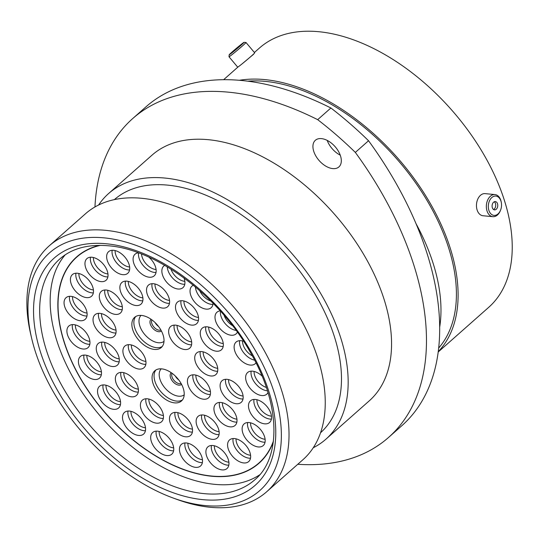 <?xml version="1.0" encoding="UTF-8"?>
<svg xmlns="http://www.w3.org/2000/svg" width="539" height="539" viewBox="0 0 539 539"><rect width="100%" height="100%" fill="white"/><g stroke="black" fill="none" stroke-linecap="round" stroke-linejoin="round"><path stroke-width="0.81" d="M332.785 168.606A17.774 10.578 -131.5 0 0 338.896 166.928A17.774 10.578 -131.5 0 0 338.027 150.61A17.774 10.578 -131.5 0 0 321.453 138.617A17.774 10.578 -131.5 0 0 315.342 140.295A17.774 10.578 -131.5 0 0 316.211 156.606A17.774 10.578 -131.5 0 0 332.785 168.606M132.722 118.546L145.928 106.87A278.953 166.032 48.5 0 1 241.795 80.506A278.953 166.032 48.5 0 1 330.885 107.989L317.68 119.665A278.953 166.032 -131.5 0 0 228.59 92.182A278.953 166.032 -131.5 0 0 132.722 118.546A278.953 166.032 -131.5 0 0 94.958 206.963M104.074 237.854A158.675 94.446 -131.5 0 0 31.633 338.202A158.675 94.446 -131.5 0 0 172.871 497.915A158.675 94.446 -131.5 0 0 205.238 505.575A158.675 94.446 -131.5 0 0 270.827 382.879A158.675 94.446 -131.5 0 0 104.074 237.854M31.633 338.202L30.689 334.133A164.146 97.7 48.5 0 1 49.217 245.845A164.146 97.7 48.5 0 1 105.624 230.328A164.146 97.7 48.5 0 1 258.659 341.113A164.146 97.7 48.5 0 1 266.684 491.763A164.146 97.7 48.5 0 1 210.277 507.28A164.146 97.7 48.5 0 1 176.792 499.35L172.871 497.915M49.217 245.845L85.431 213.815A164.146 97.7 48.5 0 1 141.845 198.305A164.146 97.7 48.5 0 1 294.88 309.083A164.146 97.7 48.5 0 1 302.905 459.74L266.684 491.763M114.376 199.612A155.609 92.62 48.5 0 1 167.609 185.12A155.609 92.62 48.5 0 1 312.553 289.915A155.609 92.62 48.5 0 1 320.543 432.75M98.603 205.015A163.977 97.599 48.5 0 1 108.588 193.555A163.977 97.599 48.5 0 1 164.941 178.059A163.977 97.599 48.5 0 1 317.828 288.729A163.977 97.599 48.5 0 1 325.846 439.238A163.977 97.599 48.5 0 1 313.247 447.747M108.588 193.555L151.985 155.185A163.977 97.599 48.5 0 1 208.337 139.689A163.977 97.599 48.5 0 1 361.224 250.352A163.977 97.599 48.5 0 1 369.235 400.861L325.846 439.238M247.758 81.173A170.924 101.736 48.5 0 1 265.424 81.389A170.924 101.736 48.5 0 1 421.357 191.325A170.924 101.736 48.5 0 1 438.652 348.079M242.119 63.838L253.532 54.324M239.35 80.291A173.059 103.01 48.5 0 1 264.743 79.59A173.059 103.01 48.5 0 1 423.876 192.854A173.059 103.01 48.5 0 1 438.214 351.704M254.395 52.499L259.394 48.079A173.059 103.01 48.5 0 1 318.872 31.72A173.059 103.01 48.5 0 1 480.222 148.521A173.059 103.01 48.5 0 1 488.678 307.358L438.173 352.021M340.237 155.144A17.774 10.578 48.5 0 1 327.2 140.403M330.885 107.989A260.903 155.293 48.5 0 1 368.541 140.74A278.953 166.032 48.5 0 1 401.703 425.823L388.498 437.5A278.953 166.032 -131.5 0 0 355.336 152.416A260.903 155.293 48.5 0 0 317.68 119.665M368.541 140.74L355.336 152.416M297.771 464.281A278.953 166.032 -131.5 0 0 388.498 437.5M415.987 223.618A173.059 103.01 48.5 0 1 439.656 327.328M231.096 52.896A9.715 0.344 -40 0 0 229.169 54.803A9.715 0.344 -40 0 0 233.919 51.245A9.715 0.344 -40 0 0 242.139 44.252A9.715 0.344 -40 0 0 244.046 42.325A9.715 0.344 -40 0 0 239.067 46.105A9.715 0.344 -40 0 0 231.096 52.896M229.001 56.77L237.679 67.119A11.103 0.391 140 0 0 243.244 62.928A11.103 0.391 140 0 0 252.501 55.045A11.103 0.391 140 0 0 254.691 52.849L246.02 42.507A11.103 0.391 140 0 1 246.02 42.507A11.103 0.391 140 0 1 243.823 44.697A11.103 0.391 140 0 1 234.573 52.579A11.103 0.391 140 0 1 229.001 56.77A11.103 0.391 140 0 1 229.001 56.757L229.169 54.803M238.986 46.718L233.421 51.252L238.986 46.718M490.894 198.52A9.715 6.583 95.5 0 0 489.675 212.204A9.715 6.583 95.5 0 0 498.952 212.945A9.715 6.583 95.5 0 0 500.596 210.075A9.715 6.583 95.5 0 0 501.317 202.549A9.715 6.583 95.5 0 0 490.894 198.52M500.596 210.075L500.387 210.601A11.103 7.526 -84.5 0 1 498.514 213.882A11.103 7.526 -84.5 0 1 492.841 216.685A11.103 7.526 -84.5 0 1 486.589 209.253A11.103 7.526 -84.5 0 1 489.297 197.389A11.103 7.526 -84.5 0 1 494.97 194.579A11.103 7.526 -84.5 0 1 501.216 201.997L501.317 202.549M496.655 208.829A4.171 2.823 95.5 0 0 497.672 204.375A4.171 2.823 95.5 0 0 495.321 201.586A4.171 2.823 95.5 0 0 493.192 202.637A4.171 2.823 95.5 0 0 492.174 207.091A4.171 2.823 95.5 0 0 494.526 209.88A4.171 2.823 95.5 0 0 496.655 208.829M493.535 209.503A4.171 2.823 95.5 0 0 494.62 208.633A4.171 2.823 95.5 0 0 494.276 201.768M492.841 216.685L482.951 215.735A11.103 7.526 -84.5 0 1 476.698 208.303A11.103 7.526 -84.5 0 1 479.407 196.439A11.103 7.526 -84.5 0 1 485.08 193.629L494.97 194.579M73.83 324.633A14.452 8.597 48.5 0 1 87.305 334.382A14.452 8.597 48.5 0 1 88.005 347.642A14.452 8.597 48.5 0 1 83.04 349.009A14.452 8.597 48.5 0 1 69.571 339.26A14.452 8.597 48.5 0 1 68.864 325.994A14.452 8.597 48.5 0 1 73.83 324.633M70.986 296.349A14.452 8.597 48.5 0 1 84.455 306.098A14.452 8.597 48.5 0 1 85.162 319.357A14.452 8.597 48.5 0 1 80.196 320.725A14.452 8.597 48.5 0 1 66.728 310.976A14.452 8.597 48.5 0 1 66.021 297.71A14.452 8.597 48.5 0 1 70.986 296.349M77.346 273.239A14.452 8.597 48.5 0 1 90.822 282.988A14.452 8.597 48.5 0 1 91.522 296.255A14.452 8.597 48.5 0 1 86.557 297.616A14.452 8.597 48.5 0 1 73.088 287.866A14.452 8.597 48.5 0 1 72.381 274.607A14.452 8.597 48.5 0 1 77.346 273.239M91.886 257.244A14.452 8.597 48.5 0 1 105.361 266.994A14.452 8.597 48.5 0 1 106.068 280.26A14.452 8.597 48.5 0 1 101.103 281.621A14.452 8.597 48.5 0 1 87.628 271.872A14.452 8.597 48.5 0 1 86.92 258.612A14.452 8.597 48.5 0 1 91.886 257.244M113.567 250.291A14.452 8.597 48.5 0 1 127.042 260.041A14.452 8.597 48.5 0 1 127.75 273.307A14.452 8.597 48.5 0 1 122.784 274.668A14.452 8.597 48.5 0 1 109.309 264.918A14.452 8.597 48.5 0 1 108.602 251.659A14.452 8.597 48.5 0 1 113.567 250.291M148.912 257.177A14.452 8.597 48.5 0 1 154.194 275.847A14.452 8.597 48.5 0 1 149.229 277.214A14.452 8.597 48.5 0 1 135.754 267.459A14.452 8.597 48.5 0 1 135.053 254.199A14.452 8.597 48.5 0 1 138.301 252.838M184.008 277.949A14.452 8.597 48.5 0 1 182.964 287.644A14.452 8.597 48.5 0 1 177.998 289.012A14.452 8.597 48.5 0 1 164.523 279.263A14.452 8.597 48.5 0 1 163.816 265.996A14.452 8.597 48.5 0 1 164.766 265.336M213.094 303.289A14.452 8.597 48.5 0 1 211.14 307.749A14.452 8.597 48.5 0 1 206.174 309.116A14.452 8.597 48.5 0 1 192.706 299.361A14.452 8.597 48.5 0 1 191.999 286.101A14.452 8.597 48.5 0 1 193.38 285.225M237.369 332.192A14.452 8.597 48.5 0 1 236.109 333.863A14.452 8.597 48.5 0 1 231.143 335.231A14.452 8.597 48.5 0 1 217.668 325.482A14.452 8.597 48.5 0 1 216.961 312.222A14.452 8.597 48.5 0 1 220.195 310.862M255.998 362.862A14.452 8.597 48.5 0 1 255.223 363.717A14.452 8.597 48.5 0 1 250.258 365.078A14.452 8.597 48.5 0 1 236.789 355.329A14.452 8.597 48.5 0 1 236.082 342.07A14.452 8.597 48.5 0 1 241.048 340.702A14.452 8.597 48.5 0 1 243.561 341.248M99.958 313.361A14.452 8.597 48.5 0 1 113.433 323.117A14.452 8.597 48.5 0 1 114.133 336.376A14.452 8.597 48.5 0 1 109.168 337.744A14.452 8.597 48.5 0 1 95.699 327.988A14.452 8.597 48.5 0 1 94.992 314.729A14.452 8.597 48.5 0 1 99.958 313.361M106.237 290.022A14.452 8.597 48.5 0 1 119.705 299.772A14.452 8.597 48.5 0 1 120.413 313.031A14.452 8.597 48.5 0 1 115.447 314.399A14.452 8.597 48.5 0 1 101.972 304.65A14.452 8.597 48.5 0 1 101.271 291.39A14.452 8.597 48.5 0 1 106.237 290.022M126.8 281.156A14.452 8.597 48.5 0 1 140.275 290.905A14.452 8.597 48.5 0 1 140.975 304.171A14.452 8.597 48.5 0 1 136.01 305.532A14.452 8.597 48.5 0 1 122.542 295.783A14.452 8.597 48.5 0 1 121.834 282.524A14.452 8.597 48.5 0 1 126.8 281.156M153.453 283.716A14.452 8.597 48.5 0 1 166.922 293.465A14.452 8.597 48.5 0 1 167.629 306.731A14.452 8.597 48.5 0 1 162.663 308.092A14.452 8.597 48.5 0 1 149.188 298.343A14.452 8.597 48.5 0 1 148.488 285.084A14.452 8.597 48.5 0 1 153.453 283.716M182.425 300.735A14.452 8.597 48.5 0 1 195.893 310.484A14.452 8.597 48.5 0 1 196.6 323.744A14.452 8.597 48.5 0 1 191.635 325.111A14.452 8.597 48.5 0 1 178.166 315.362A14.452 8.597 48.5 0 1 177.459 302.096A14.452 8.597 48.5 0 1 182.425 300.735M207.185 326.829A14.452 8.597 48.5 0 1 220.66 336.579A14.452 8.597 48.5 0 1 221.361 349.845A14.452 8.597 48.5 0 1 216.395 351.206A14.452 8.597 48.5 0 1 202.927 341.457A14.452 8.597 48.5 0 1 202.219 328.197A14.452 8.597 48.5 0 1 207.185 326.829M175.573 325.145A14.452 8.597 48.5 0 1 189.048 334.901A14.452 8.597 48.5 0 1 189.755 348.16A14.452 8.597 48.5 0 1 184.789 349.528A14.452 8.597 48.5 0 1 171.314 339.772A14.452 8.597 48.5 0 1 170.607 326.513A14.452 8.597 48.5 0 1 175.573 325.145M227.027 379.335A14.452 8.597 48.5 0 1 240.495 389.091A14.452 8.597 48.5 0 1 241.202 402.35A14.452 8.597 48.5 0 1 236.237 403.718A14.452 8.597 48.5 0 1 222.769 393.962A14.452 8.597 48.5 0 1 222.061 380.702A14.452 8.597 48.5 0 1 227.027 379.335M220.869 402.465A14.452 8.597 48.5 0 1 234.337 412.214A14.452 8.597 48.5 0 1 235.044 425.473A14.452 8.597 48.5 0 1 230.079 426.841A14.452 8.597 48.5 0 1 216.604 417.092A14.452 8.597 48.5 0 1 215.903 403.832A14.452 8.597 48.5 0 1 220.869 402.465M203.055 414.983A14.452 8.597 48.5 0 1 216.523 424.732A14.452 8.597 48.5 0 1 217.23 437.998A14.452 8.597 48.5 0 1 212.265 439.359A14.452 8.597 48.5 0 1 198.79 429.61A14.452 8.597 48.5 0 1 198.089 416.351A14.452 8.597 48.5 0 1 203.055 414.983M194.35 374.841A14.452 8.597 48.5 0 1 207.825 384.59A14.452 8.597 48.5 0 1 208.532 397.856A14.452 8.597 48.5 0 1 203.567 399.217A14.452 8.597 48.5 0 1 190.092 389.468A14.452 8.597 48.5 0 1 189.384 376.209A14.452 8.597 48.5 0 1 194.35 374.841M267.977 392.56A14.452 8.597 48.5 0 1 266.744 394.184A14.452 8.597 48.5 0 1 261.779 395.552A14.452 8.597 48.5 0 1 248.304 385.803A14.452 8.597 48.5 0 1 247.596 372.537A14.452 8.597 48.5 0 1 252.562 371.176A14.452 8.597 48.5 0 1 262.042 376.047M255.412 399.46A14.452 8.597 48.5 0 1 268.88 409.209A14.452 8.597 48.5 0 1 269.588 422.468A14.452 8.597 48.5 0 1 264.622 423.836A14.452 8.597 48.5 0 1 251.154 414.087A14.452 8.597 48.5 0 1 250.446 400.821A14.452 8.597 48.5 0 1 255.412 399.46M249.045 422.563A14.452 8.597 48.5 0 1 262.52 432.318A14.452 8.597 48.5 0 1 263.221 445.578A14.452 8.597 48.5 0 1 258.255 446.946A14.452 8.597 48.5 0 1 244.787 437.19A14.452 8.597 48.5 0 1 244.079 423.93A14.452 8.597 48.5 0 1 249.045 422.563M234.505 438.564A14.452 8.597 48.5 0 1 247.98 448.313A14.452 8.597 48.5 0 1 248.681 461.573A14.452 8.597 48.5 0 1 243.716 462.94A14.452 8.597 48.5 0 1 230.247 453.191A14.452 8.597 48.5 0 1 229.54 439.925A14.452 8.597 48.5 0 1 234.505 438.564M212.824 445.51A14.452 8.597 48.5 0 1 226.292 455.266A14.452 8.597 48.5 0 1 227 468.526A14.452 8.597 48.5 0 1 222.034 469.893A14.452 8.597 48.5 0 1 208.566 460.138A14.452 8.597 48.5 0 1 207.859 446.878A14.452 8.597 48.5 0 1 212.824 445.51M122.279 372.436A14.452 8.597 48.5 0 1 135.754 382.185A14.452 8.597 48.5 0 1 136.455 395.444A14.452 8.597 48.5 0 1 131.489 396.812A14.452 8.597 48.5 0 1 118.021 387.063A14.452 8.597 48.5 0 1 117.313 373.796A14.452 8.597 48.5 0 1 122.279 372.436M147.336 398.786A14.452 8.597 48.5 0 1 160.804 408.535A14.452 8.597 48.5 0 1 161.511 421.794A14.452 8.597 48.5 0 1 156.546 423.162A14.452 8.597 48.5 0 1 143.071 413.413A14.452 8.597 48.5 0 1 142.37 400.154A14.452 8.597 48.5 0 1 147.336 398.786M176.401 412.423A14.452 8.597 48.5 0 1 189.876 422.172A14.452 8.597 48.5 0 1 190.577 435.431A14.452 8.597 48.5 0 1 185.611 436.799A14.452 8.597 48.5 0 1 172.143 427.05A14.452 8.597 48.5 0 1 171.436 413.79A14.452 8.597 48.5 0 1 176.401 412.423M186.379 442.97A14.452 8.597 48.5 0 1 199.848 452.726A14.452 8.597 48.5 0 1 200.555 465.986A14.452 8.597 48.5 0 1 195.59 467.353A14.452 8.597 48.5 0 1 182.121 457.598A14.452 8.597 48.5 0 1 181.414 444.338A14.452 8.597 48.5 0 1 186.379 442.97M157.61 431.173A14.452 8.597 48.5 0 1 171.079 440.922A14.452 8.597 48.5 0 1 171.786 454.182A14.452 8.597 48.5 0 1 166.82 455.549A14.452 8.597 48.5 0 1 153.352 445.8A14.452 8.597 48.5 0 1 152.645 432.534A14.452 8.597 48.5 0 1 157.61 431.173M129.427 411.068A14.452 8.597 48.5 0 1 142.902 420.824A14.452 8.597 48.5 0 1 143.61 434.084A14.452 8.597 48.5 0 1 138.644 435.445A14.452 8.597 48.5 0 1 125.169 425.695A14.452 8.597 48.5 0 1 124.462 412.436A14.452 8.597 48.5 0 1 129.427 411.068M104.465 384.954A14.452 8.597 48.5 0 1 117.933 394.703A14.452 8.597 48.5 0 1 118.641 407.962A14.452 8.597 48.5 0 1 113.675 409.33A14.452 8.597 48.5 0 1 100.207 399.581A14.452 8.597 48.5 0 1 99.499 386.315A14.452 8.597 48.5 0 1 104.465 384.954M85.344 355.107A14.452 8.597 48.5 0 1 98.819 364.856A14.452 8.597 48.5 0 1 99.52 378.115A14.452 8.597 48.5 0 1 94.554 379.483A14.452 8.597 48.5 0 1 81.086 369.734A14.452 8.597 48.5 0 1 80.378 356.468A14.452 8.597 48.5 0 1 85.344 355.107M201.647 351.596A14.452 8.597 48.5 0 1 215.115 361.352A14.452 8.597 48.5 0 1 215.822 374.612A14.452 8.597 48.5 0 1 210.857 375.973A14.452 8.597 48.5 0 1 197.389 366.224A14.452 8.597 48.5 0 1 196.681 352.964A14.452 8.597 48.5 0 1 201.647 351.596M103.185 342.137A14.452 8.597 48.5 0 1 116.66 351.886A14.452 8.597 48.5 0 1 117.361 365.146A14.452 8.597 48.5 0 1 112.395 366.513A14.452 8.597 48.5 0 1 98.927 356.764A14.452 8.597 48.5 0 1 98.219 343.498A14.452 8.597 48.5 0 1 103.185 342.137M129.832 344.697A14.452 8.597 48.5 0 1 143.307 354.446A14.452 8.597 48.5 0 1 144.014 367.713A14.452 8.597 48.5 0 1 139.049 369.074A14.452 8.597 48.5 0 1 125.574 359.324A14.452 8.597 48.5 0 1 124.866 346.065A14.452 8.597 48.5 0 1 129.832 344.697M141.521 315.436A20.145 11.993 -131.5 0 0 134.595 317.343A20.145 11.993 -131.5 0 0 135.579 335.831A20.145 11.993 -131.5 0 0 154.363 349.427A20.145 11.993 -131.5 0 0 161.289 347.52A20.145 11.993 -131.5 0 0 160.299 329.033A20.145 11.993 -131.5 0 0 141.521 315.436M161.713 368.878A20.145 11.993 48.5 0 1 180.498 382.474A20.145 11.993 48.5 0 1 181.481 400.969A20.145 11.993 48.5 0 1 174.555 402.869A20.145 11.993 48.5 0 1 155.778 389.273A20.145 11.993 48.5 0 1 154.794 370.785A20.145 11.993 48.5 0 1 161.713 368.878M273.307 441.973A137.681 81.948 48.5 0 1 259.01 463.23A137.681 81.948 48.5 0 1 211.692 476.24A137.681 81.948 48.5 0 1 83.329 383.323A137.681 81.948 48.5 0 1 76.599 256.955A137.681 81.948 48.5 0 1 99.439 245.366M273.414 441.057A137.452 81.813 48.5 0 1 258.855 463.062A137.452 81.813 48.5 0 1 211.618 476.045A137.452 81.813 48.5 0 1 83.471 383.283A137.452 81.813 48.5 0 1 76.747 257.123A137.452 81.813 48.5 0 1 100.369 245.366M259.731 474.785A147.295 87.675 48.5 0 1 214.758 484.352A147.295 87.675 48.5 0 1 80.56 389.886A147.295 87.675 48.5 0 1 65.219 254.826M59.714 259.043A147.295 87.675 -131.5 0 0 66.917 394.238A147.295 87.675 -131.5 0 0 204.247 493.65A147.295 87.675 -131.5 0 0 254.866 479.73C281.062 458.096 280.657 404.89 251.059 353.604C219.959 296.8 156.681 249.328 108.521 245.791C88.032 244.032 71.768 248.445 59.714 259.043M203.008 499.666A151.675 90.276 48.5 0 1 43.612 361.042A151.675 90.276 48.5 0 1 106.311 243.763A151.675 90.276 48.5 0 1 265.7 382.387A151.675 90.276 48.5 0 1 203.008 499.666M89.824 344.273A14.452 8.597 48.5 0 1 88.423 344.253A14.452 8.597 48.5 0 1 76.733 337.003A14.452 8.597 48.5 0 1 72.428 324.606M89.898 341.328A12.781 7.607 48.5 0 1 89.629 341.308A12.781 7.607 48.5 0 1 75.366 324.896M86.974 315.989A14.452 8.597 48.5 0 1 85.58 315.969A14.452 8.597 48.5 0 1 73.89 308.719A14.452 8.597 48.5 0 1 69.585 296.322M87.048 313.044A12.781 7.607 48.5 0 1 86.786 313.024A12.781 7.607 48.5 0 1 72.516 296.612M93.341 292.886A14.452 8.597 48.5 0 1 91.94 292.859A14.452 8.597 48.5 0 1 80.25 285.616A14.452 8.597 48.5 0 1 75.945 273.212M93.415 289.935A12.781 7.607 48.5 0 1 93.146 289.915A12.781 7.607 48.5 0 1 78.883 273.502M107.881 276.891A14.452 8.597 48.5 0 1 106.479 276.864A14.452 8.597 48.5 0 1 94.79 269.621A14.452 8.597 48.5 0 1 90.485 257.218M107.955 273.94A12.781 7.607 48.5 0 1 107.685 273.92A12.781 7.607 48.5 0 1 93.422 257.507M129.562 269.938A14.452 8.597 48.5 0 1 128.161 269.911A14.452 8.597 48.5 0 1 116.478 262.668A14.452 8.597 48.5 0 1 112.173 250.264M129.636 266.987A12.781 7.607 48.5 0 1 129.367 266.967A12.781 7.607 48.5 0 1 115.103 250.554M156.007 272.478A14.452 8.597 48.5 0 1 154.605 272.451A14.452 8.597 48.5 0 1 142.983 265.282A14.452 8.597 48.5 0 1 138.59 252.946M156.081 269.534A12.781 7.607 48.5 0 1 155.818 269.507A12.781 7.607 48.5 0 1 141.548 254.071M184.776 284.275A14.452 8.597 48.5 0 1 183.375 284.255A14.452 8.597 48.5 0 1 167.245 266.792M184.85 281.331A12.781 7.607 48.5 0 1 184.581 281.311A12.781 7.607 48.5 0 1 170.951 269.055M212.959 304.38A14.452 8.597 48.5 0 1 211.557 304.353A14.452 8.597 48.5 0 1 195.428 286.923M115.952 333.008A14.452 8.597 48.5 0 1 114.551 332.981A14.452 8.597 48.5 0 1 102.861 325.738A14.452 8.597 48.5 0 1 98.556 313.341M116.026 330.063A12.781 7.607 48.5 0 1 115.757 330.036A12.781 7.607 48.5 0 1 101.494 313.624M122.225 309.669A14.452 8.597 48.5 0 1 120.824 309.642A14.452 8.597 48.5 0 1 109.141 302.392A14.452 8.597 48.5 0 1 104.835 289.995M122.299 306.718A12.781 7.607 48.5 0 1 122.036 306.698A12.781 7.607 48.5 0 1 107.766 290.285M142.795 300.802A14.452 8.597 48.5 0 1 141.393 300.775A14.452 8.597 48.5 0 1 129.704 293.533A14.452 8.597 48.5 0 1 125.398 281.129M142.869 297.851A12.781 7.607 48.5 0 1 142.599 297.831A12.781 7.607 48.5 0 1 128.336 281.419M169.441 303.363A14.452 8.597 48.5 0 1 168.04 303.336A14.452 8.597 48.5 0 1 156.357 296.093A14.452 8.597 48.5 0 1 152.052 283.689M169.515 300.412A12.781 7.607 48.5 0 1 169.253 300.391A12.781 7.607 48.5 0 1 154.983 283.979M198.419 320.375A14.452 8.597 48.5 0 1 197.018 320.355A14.452 8.597 48.5 0 1 185.328 313.105A14.452 8.597 48.5 0 1 181.023 300.708M198.493 317.431A12.781 7.607 48.5 0 1 198.224 317.41A12.781 7.607 48.5 0 1 183.961 300.998M223.18 346.476A14.452 8.597 48.5 0 1 221.778 346.449A14.452 8.597 48.5 0 1 210.089 339.206A14.452 8.597 48.5 0 1 205.783 326.809M223.254 343.525A12.781 7.607 48.5 0 1 222.984 343.505A12.781 7.607 48.5 0 1 208.721 327.092M191.567 344.792A14.452 8.597 48.5 0 1 190.166 344.765A14.452 8.597 48.5 0 1 178.483 337.522A14.452 8.597 48.5 0 1 174.178 325.125M191.641 341.847A12.781 7.607 48.5 0 1 191.372 341.827A12.781 7.607 48.5 0 1 177.109 325.415M243.022 398.981A14.452 8.597 48.5 0 1 241.62 398.954A14.452 8.597 48.5 0 1 229.931 391.712A14.452 8.597 48.5 0 1 225.625 379.315M243.089 396.037A12.781 7.607 48.5 0 1 242.826 396.01A12.781 7.607 48.5 0 1 228.556 379.604M236.857 422.111A14.452 8.597 48.5 0 1 235.455 422.084A14.452 8.597 48.5 0 1 223.773 414.835A14.452 8.597 48.5 0 1 219.467 402.438M236.931 419.16A12.781 7.607 48.5 0 1 236.668 419.14A12.781 7.607 48.5 0 1 222.398 402.727M219.043 434.629A14.452 8.597 48.5 0 1 217.641 434.602A14.452 8.597 48.5 0 1 205.959 427.36A14.452 8.597 48.5 0 1 201.653 414.956M219.117 431.678A12.781 7.607 48.5 0 1 218.847 431.658A12.781 7.607 48.5 0 1 204.584 415.246M210.345 394.487A14.452 8.597 48.5 0 1 208.943 394.46A14.452 8.597 48.5 0 1 197.261 387.218A14.452 8.597 48.5 0 1 192.955 374.814M210.419 391.536A12.781 7.607 48.5 0 1 210.149 391.516A12.781 7.607 48.5 0 1 195.886 375.104M267.438 390.815A14.452 8.597 48.5 0 1 267.155 390.795A14.452 8.597 48.5 0 1 255.466 383.546A14.452 8.597 48.5 0 1 251.161 371.149M271.4 419.106A14.452 8.597 48.5 0 1 270.005 419.079A14.452 8.597 48.5 0 1 258.316 411.83A14.452 8.597 48.5 0 1 254.01 399.433M271.474 416.155A12.781 7.607 48.5 0 1 271.211 416.135A12.781 7.607 48.5 0 1 256.941 399.722M265.04 442.209A14.452 8.597 48.5 0 1 263.638 442.182A14.452 8.597 48.5 0 1 251.949 434.939A14.452 8.597 48.5 0 1 247.644 422.542M265.114 439.265A12.781 7.607 48.5 0 1 264.844 439.245A12.781 7.607 48.5 0 1 250.581 422.832M250.5 458.204A14.452 8.597 48.5 0 1 249.099 458.184A14.452 8.597 48.5 0 1 237.409 450.934A14.452 8.597 48.5 0 1 233.104 438.537M250.574 455.26A12.781 7.607 48.5 0 1 250.305 455.239A12.781 7.607 48.5 0 1 236.042 438.827M228.819 465.157A14.452 8.597 48.5 0 1 227.418 465.137A14.452 8.597 48.5 0 1 215.728 457.887A14.452 8.597 48.5 0 1 211.423 445.49M228.886 462.213A12.781 7.607 48.5 0 1 228.624 462.192A12.781 7.607 48.5 0 1 214.36 445.78M138.274 392.075A14.452 8.597 48.5 0 1 136.872 392.055A14.452 8.597 48.5 0 1 125.183 384.806A14.452 8.597 48.5 0 1 120.877 372.409M138.348 389.131A12.781 7.607 48.5 0 1 138.078 389.111A12.781 7.607 48.5 0 1 123.815 372.698M163.324 418.432A14.452 8.597 48.5 0 1 161.922 418.405A14.452 8.597 48.5 0 1 150.24 411.163A14.452 8.597 48.5 0 1 145.934 398.759M163.398 415.481A12.781 7.607 48.5 0 1 163.128 415.461A12.781 7.607 48.5 0 1 148.865 399.049M192.396 432.069A14.452 8.597 48.5 0 1 190.995 432.042A14.452 8.597 48.5 0 1 179.305 424.793A14.452 8.597 48.5 0 1 175 412.396M192.47 429.118A12.781 7.607 48.5 0 1 192.201 429.098A12.781 7.607 48.5 0 1 177.937 412.685M202.374 462.617A14.452 8.597 48.5 0 1 200.973 462.59A14.452 8.597 48.5 0 1 189.283 455.347A14.452 8.597 48.5 0 1 184.978 442.95M202.442 459.673A12.781 7.607 48.5 0 1 202.179 459.646A12.781 7.607 48.5 0 1 187.909 443.233M173.605 450.82A14.452 8.597 48.5 0 1 172.204 450.793A14.452 8.597 48.5 0 1 160.514 443.543A14.452 8.597 48.5 0 1 156.209 431.146M173.673 447.869A12.781 7.607 48.5 0 1 173.41 447.848A12.781 7.607 48.5 0 1 159.14 431.436M145.422 430.715A14.452 8.597 48.5 0 1 144.021 430.688A14.452 8.597 48.5 0 1 132.331 423.445A14.452 8.597 48.5 0 1 128.026 411.048M145.496 427.771A12.781 7.607 48.5 0 1 145.227 427.744A12.781 7.607 48.5 0 1 130.964 411.331M120.46 404.594A14.452 8.597 48.5 0 1 119.058 404.573A14.452 8.597 48.5 0 1 107.369 397.324A14.452 8.597 48.5 0 1 103.064 384.927M120.534 401.649A12.781 7.607 48.5 0 1 120.264 401.629A12.781 7.607 48.5 0 1 106.001 385.217M101.339 374.746A14.452 8.597 48.5 0 1 99.937 374.726A14.452 8.597 48.5 0 1 88.248 367.477A14.452 8.597 48.5 0 1 83.943 355.08M101.413 371.802A12.781 7.607 48.5 0 1 101.143 371.782A12.781 7.607 48.5 0 1 86.88 355.369M217.641 371.243A14.452 8.597 48.5 0 1 216.24 371.216A14.452 8.597 48.5 0 1 204.55 363.973A14.452 8.597 48.5 0 1 200.245 351.576M217.709 368.299A12.781 7.607 48.5 0 1 217.446 368.272A12.781 7.607 48.5 0 1 203.176 351.859M119.18 361.777A14.452 8.597 48.5 0 1 117.778 361.757A14.452 8.597 48.5 0 1 106.089 354.507A14.452 8.597 48.5 0 1 101.783 342.11M119.254 358.833A12.781 7.607 48.5 0 1 118.984 358.812A12.781 7.607 48.5 0 1 104.721 342.4M145.826 364.344A14.452 8.597 48.5 0 1 144.425 364.317A14.452 8.597 48.5 0 1 132.742 357.074A14.452 8.597 48.5 0 1 128.437 344.67M145.901 361.393A12.781 7.607 48.5 0 1 145.631 361.373A12.781 7.607 48.5 0 1 131.368 344.96M135.687 316.548A20.145 11.993 -131.5 0 0 138.193 334.982A20.145 11.993 -131.5 0 0 156.377 347.648A20.145 11.993 -131.5 0 0 162.205 346.537M141.016 315.396A17.369 10.335 -131.5 0 0 142.397 331.337A17.369 10.335 -131.5 0 0 158.385 342.743A17.369 10.335 -131.5 0 0 163.997 341.389M151.075 319.277A7.782 4.629 -131.5 0 0 151.385 326.418A7.782 4.629 -131.5 0 0 158.661 331.707A7.782 4.629 -131.5 0 0 161.377 330.933M151.897 319.87A6.946 4.137 -131.5 0 0 153.191 326.149A6.946 4.137 -131.5 0 0 159.268 330.239A6.946 4.137 -131.5 0 0 160.898 330.043M155.165 322.645A6.946 4.137 -131.5 0 0 158.533 326.459M182.404 399.978A20.145 11.993 48.5 0 1 176.57 401.09A20.145 11.993 48.5 0 1 158.385 388.43A20.145 11.993 48.5 0 1 155.879 369.99M184.197 394.838A17.369 10.335 48.5 0 1 178.577 396.185A17.369 10.335 48.5 0 1 162.589 384.785A17.369 10.335 48.5 0 1 161.208 368.844M181.576 384.374A7.782 4.629 48.5 0 1 178.854 385.149A7.782 4.629 48.5 0 1 171.577 379.86A7.782 4.629 48.5 0 1 171.267 372.719M181.091 383.485A6.946 4.137 48.5 0 1 179.46 383.68A6.946 4.137 48.5 0 1 173.383 379.597A6.946 4.137 48.5 0 1 172.096 373.311M178.732 379.901A6.946 4.137 48.5 0 1 175.364 376.087M266.333 387.426A12.781 7.607 48.5 0 1 254.098 371.438M252.333 355.895A12.781 7.607 48.5 0 1 242.584 340.965M254.617 360.173A14.452 8.597 48.5 0 1 239.646 340.675M232.491 325.63A12.781 7.607 48.5 0 1 224.103 315.308M236.089 330.42A14.452 8.597 48.5 0 1 220.471 311.165M210.85 301.025A12.781 7.607 48.5 0 1 199.673 290.561M223.638 79.698L238.097 66.91M244.046 42.325L246.006 42.5"/></g></svg>
